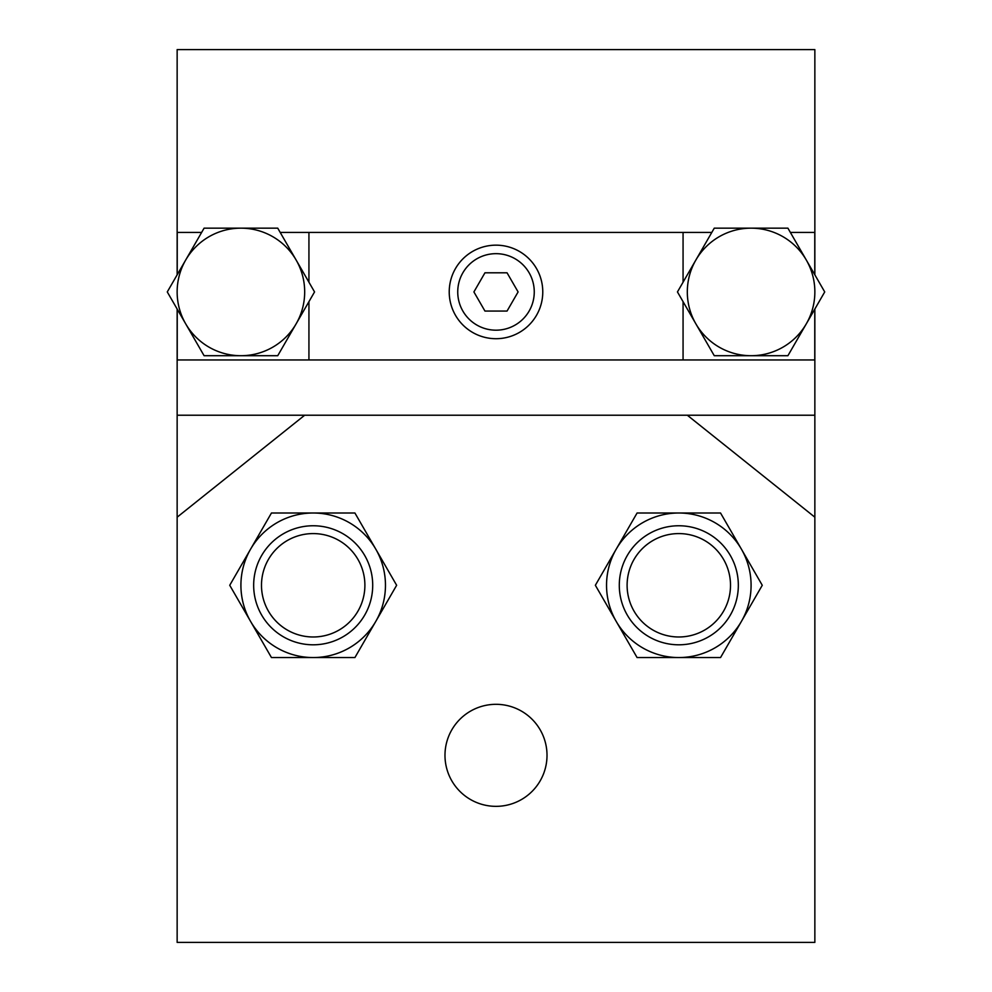 <?xml version="1.0" encoding="UTF-8"?>
<svg xmlns="http://www.w3.org/2000/svg" width="992" height="992" viewBox="0 0 992 992"><rect width="100%" height="100%" fill="white"/><g stroke="black" fill="none" stroke-linecap="round" stroke-linejoin="round"><path stroke-width="1.49" d="M814.854 517.192L687.32 415.226L814.854 415.226L814.854 942.4L177.146 942.4L177.146 415.226L304.68 415.226L177.146 517.192M814.854 415.226L814.854 309.02M814.854 274.846L814.854 49.6L177.146 49.6L177.146 232.413L201.636 232.413M304.68 415.226L687.32 415.226M616.218 621.414A72.28 72.28 0 0 1 616.218 549.146L595.361 585.28L637.087 657.56L720.539 657.56L741.408 621.414A72.28 72.28 0 0 1 616.218 621.414A72.28 72.28 0 0 1 678.813 513L637.087 513L616.218 549.146M250.592 621.414A72.28 72.28 0 0 1 250.592 549.146L229.735 585.28L271.461 657.56L354.913 657.56L375.782 621.414A72.28 72.28 0 0 1 250.592 621.414A72.28 72.28 0 0 1 313.187 513L271.461 513L250.592 549.146M547.014 755.334A51.014 51.014 0 0 1 470.493 799.515A51.014 51.014 0 0 1 470.493 711.152A51.014 51.014 0 0 1 547.014 755.334M507.048 272.8L518.097 291.933L507.048 311.066L484.952 311.066L473.903 291.933L484.952 272.8L507.048 272.8M496 245.16A46.76 46.76 0 0 1 536.498 315.32A46.76 46.76 0 0 1 455.502 315.32A46.76 46.76 0 0 1 496 245.16M683.066 301.655L683.066 359.96L308.934 359.96L308.934 301.655M308.934 282.212L308.934 232.413L683.066 232.413L683.066 282.212M280.19 232.413L308.934 232.413M308.934 359.96L177.233 359.96L177.233 309.169M177.233 274.697L177.233 232.413M814.767 309.169L814.767 359.96L683.066 359.96M790.364 232.413L814.767 232.413L814.767 274.697M683.066 232.413L711.81 232.413M177.146 232.413L177.146 274.846M177.146 309.02L177.146 415.226M296.137 260.04L277.735 228.16L204.092 228.16L167.276 291.933L204.092 355.706L277.735 355.706L314.551 291.933L296.137 260.04A63.773 63.773 0 0 1 240.92 355.706A63.773 63.773 0 0 1 185.69 260.04A63.773 63.773 0 0 1 296.137 260.04M806.31 260.04L787.908 228.16L714.265 228.16L677.449 291.933L714.265 355.706L787.908 355.706L824.724 291.933L806.31 260.04A63.773 63.773 0 0 1 751.08 355.706A63.773 63.773 0 0 1 695.863 260.04A63.773 63.773 0 0 1 806.31 260.04M375.782 549.146L354.913 513L313.187 513A72.28 72.28 0 0 1 375.782 621.414L396.639 585.28L375.782 549.146M375.782 621.414A72.28 72.28 0 0 1 313.187 657.56M741.408 549.146L720.539 513L678.813 513A72.28 72.28 0 0 1 741.408 621.414L762.265 585.28L741.408 549.146M741.408 621.414A72.28 72.28 0 0 1 678.813 657.56M313.187 533.584A51.696 51.696 0 0 1 357.963 611.134A51.696 51.696 0 0 1 268.423 611.134A51.696 51.696 0 0 1 313.187 533.584M313.187 525.76A59.52 59.52 0 0 1 364.734 615.04A59.52 59.52 0 0 1 261.64 615.04A59.52 59.52 0 0 1 313.187 525.76M678.813 533.584A51.696 51.696 0 0 1 723.577 611.134A51.696 51.696 0 0 1 634.037 611.134A51.696 51.696 0 0 1 678.813 533.584M678.813 525.76A59.52 59.52 0 0 1 730.36 615.04A59.52 59.52 0 0 1 627.266 615.04A59.52 59.52 0 0 1 678.813 525.76M496 253.667A38.266 38.266 0 0 1 529.133 311.066A38.266 38.266 0 0 1 462.867 311.066A38.266 38.266 0 0 1 496 253.667"/></g></svg>
